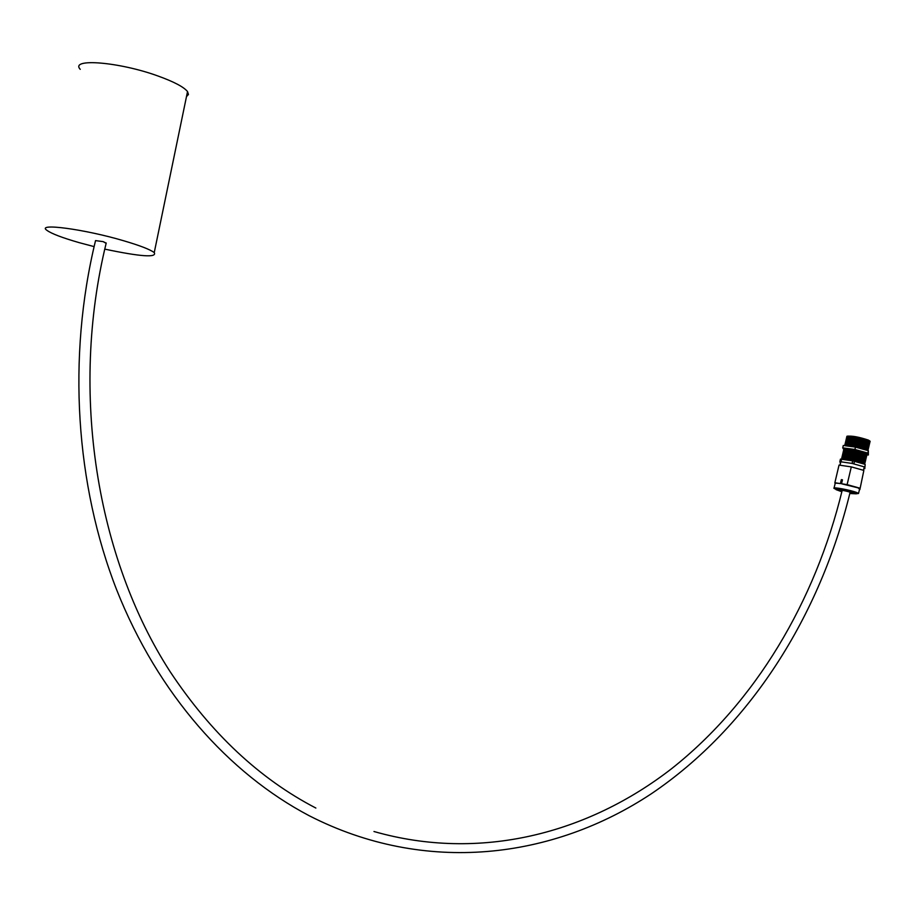 <?xml version="1.0" encoding="UTF-8"?>
<svg xmlns="http://www.w3.org/2000/svg" width="916" height="916" viewBox="0 0 916 916"><rect width="100%" height="100%" fill="white"/><g stroke="black" fill="none" stroke-linecap="round" stroke-linejoin="round"><path stroke-width="1.37" d="M106.142 243.335L103.142 241.629L95.539 240.61C67.04 357.732 75.765 485.182 116.664 589.835C158.079 694.317 229.034 773.528 309.104 815.675C425.436 875.295 553.092 858.922 651.459 793.68C749.849 727.178 819.992 616.182 850.151 492.098M186.475 96.627L188.456 94.474L187.528 91.566C183.807 86.951 173.914 81.742 157.861 75.959C119.183 61.864 69.547 57.914 80.242 69.341M104.756 249.129C140.675 256.675 157.174 257.831 154.243 252.598C150.213 249.53 140.056 245.591 123.797 240.794C84.627 229.149 35.529 222.657 46.979 230.385C51.594 233.695 62.288 237.771 79.062 242.614L94.096 246.61M106.187 243.129L103.142 241.629M839.938 461.275L841.094 461.435L841.609 459.271L840.453 459.111L839.846 461.653L852.12 463.427L864.67 466.965L864.807 468.671L863.868 468.534M840.43 463.462L839.846 461.653M841.609 459.271L852.659 460.863L852.143 463.038L853.975 463.542L854.491 461.366L865.162 464.378L864.807 468.671M852.659 460.863L854.491 461.366M863.788 464L862.62 463.416C854.617 460.748 847.861 459.408 842.365 459.385M864.578 464.217L863.273 462.901C857.697 460.427 840.052 457.302 841.575 459.03L841.758 459.294M864.452 463.118L865.151 462.672L864.418 463.141L862.895 462.225C857.605 459.889 840.877 456.924 842.319 458.572L842.285 458.584M865.151 462.672L863.559 461.71C857.983 459.237 840.338 456.122 841.85 457.851L842.296 458.527M864.704 461.996L863.181 461.046C857.891 458.698 841.163 455.744 842.594 457.393L842.56 457.405M865.437 461.492L864.693 461.962L865.437 461.492L863.834 460.53C858.269 458.057 840.625 454.931 842.136 456.683L842.571 457.347M865.002 460.759L865.712 460.313L864.967 460.782L863.456 459.866C858.166 457.508 841.449 454.554 842.869 456.214L842.846 456.225M865.712 460.313L864.12 459.351C858.544 456.866 840.911 453.752 842.411 455.504L842.846 456.168M865.265 459.637L863.731 458.676C858.452 456.328 841.735 453.374 843.144 455.034L842.686 454.325C841.197 452.573 858.83 455.676 864.395 458.16L865.986 459.134L865.277 459.58L865.986 459.134M865.54 458.447L864.017 457.496C858.739 455.137 842.022 452.195 843.43 453.855L843.407 453.867M865.551 458.401L866.273 457.954L864.67 456.981C859.116 454.485 841.483 451.393 842.96 453.145L843.407 453.821M865.826 457.267L864.292 456.317C859.013 453.947 842.308 451.015 843.705 452.687L843.247 451.966C841.77 450.203 859.391 453.305 864.956 455.802L866.479 456.66L865.826 457.233M866.101 456.088L864.578 455.137C859.3 452.767 842.594 449.825 843.98 451.508L843.968 451.508M866.834 455.595L866.089 456.065L866.834 455.595L865.231 454.611C859.677 452.115 842.056 449.023 843.522 450.798L843.968 451.474M865.277 454.909L867.108 454.416L866.364 454.886L864.853 453.947C859.586 451.577 842.88 448.645 844.254 450.329L844.254 450.329M867.108 454.416L865.517 453.431C859.964 450.924 842.342 447.844 843.796 449.619L844.243 450.294M866.662 453.729L865.128 452.767C859.861 450.386 843.167 447.466 844.541 449.149M867.498 450.466L866.353 449.882C857.788 446.997 850.655 445.6 844.93 445.703M867.486 450.168L868.231 449.699L867.486 450.168L865.975 449.218C860.719 446.825 844.071 443.928 845.365 445.611M868.231 449.699L866.628 448.703C861.086 446.172 843.487 443.115 844.907 444.913L845.353 445.6M867.773 449L866.25 448.038C861.006 445.645 844.369 442.749 845.64 444.432L845.182 443.733C843.773 441.936 861.372 444.981 866.914 447.512L868.505 448.519L867.761 448.989L868.505 448.519M868.036 447.81L868.78 447.34L868.036 447.81L866.525 446.859C861.292 444.455 844.667 441.569 845.915 443.264M868.78 447.34L867.189 446.332C861.658 443.791 844.06 440.745 845.468 442.554L845.915 443.252M868.322 446.642L866.811 445.668C861.578 443.275 844.964 440.39 846.201 442.085L845.743 441.375C844.346 439.565 861.933 442.611 867.463 445.153L869.066 446.161L868.322 446.642M868.608 445.462L867.086 444.489C861.864 442.085 845.262 439.211 846.476 440.905L846.018 440.207C844.632 438.386 862.219 441.42 867.75 443.962L869.341 444.981L868.608 445.462L869.341 444.981M868.883 444.283L867.36 443.31C862.151 440.905 845.56 438.031 846.75 439.726L846.292 439.027C844.918 437.207 862.506 440.23 868.024 442.783L869.616 443.802L868.883 444.283L869.616 443.802M869.158 443.104L867.647 442.119C862.437 439.714 845.857 436.852 847.025 438.546L846.567 437.848C845.205 436.016 862.78 439.039 868.311 441.604L869.902 442.623L869.17 443.104L869.902 442.623M869.433 441.924L867.921 440.94C862.723 438.524 846.166 435.661 847.3 437.367L846.853 436.669C845.491 434.837 863.067 437.859 868.586 440.424L870.177 441.443L869.444 441.936L870.177 441.443M868.425 441.615L869.112 441.581M869.948 441.1L868.391 440.092C858.842 436.932 851.788 435.661 847.22 436.256M842.731 447.844L843.293 445.485L855.475 447.1L868.357 450.706L868.368 455L867.795 453.077L854.914 449.47L842.731 447.844L844.025 449.962M866.811 454.794L868.368 455M867.795 453.077L868.357 450.706M854.914 449.47L855.475 447.1M836.136 489.407L834.007 488.354C831.968 486.614 850.838 490.094 856.861 492.579L858.532 493.461L856.048 493.827L854.674 493.094C845.205 490.232 839.01 489.087 836.09 489.659L841.861 491.755M856.174 493.243L854.868 492.27C845.399 489.407 839.205 488.262 836.285 488.835L836.148 489.396M863.857 470.412L859.849 489.659L863.857 470.412L851.308 466.885L839.033 465.088L834.865 482.732L840.419 483.591L841.346 479.64L842.468 479.812L841.529 483.762L857.971 487.839L859.563 489.064M851.731 492.636C845.491 490.747 841.403 489.991 839.48 490.369L839.377 490.346C841.335 489.968 845.479 490.736 851.823 492.648L852.739 493.129L849.899 493.151L852.636 493.106L851.731 492.636M849.808 493.518L856.036 493.816L856.231 492.991M851.308 466.885L847.117 484.621L859.677 488.114M841.529 483.762L847.117 484.621M835.094 483.74L834.865 482.732M834.075 488.033L835.117 483.648C834.774 483.064 836.537 483.041 840.419 483.591M315.86 808.049C259.629 778.852 211.012 733.327 169.998 671.474C97.016 558.462 69.398 393.25 106.222 243.003M187.528 91.566L154.243 252.598M373.968 831.51C479.973 861.819 587.957 833.686 671.852 768.49C755.482 702.228 815.16 601.663 842.193 490.335M864.349 463.049L864.807 463.759M864.624 461.859L865.082 462.569M864.899 460.679L865.357 461.389M865.185 459.5L865.643 460.21M865.46 458.321L865.918 459.03M865.528 458.424L866.273 457.954M865.735 457.141L866.192 457.851M865.803 457.244L866.547 456.775M866.009 455.95L866.479 456.66M866.296 454.771L866.754 455.481M866.57 453.592L867.028 454.302M867.681 448.863L868.139 449.573M867.956 447.684L868.414 448.393M868.242 446.504L868.7 447.214M868.322 446.63L869.066 446.161M868.517 445.325L868.975 446.035M868.792 444.145L869.25 444.855M869.066 442.966L869.536 443.665M869.353 441.787L869.811 442.485M864.257 466.92L863.456 470.297M859.643 488.732L858.532 493.461M840.648 462.534L840.006 465.225"/></g></svg>

